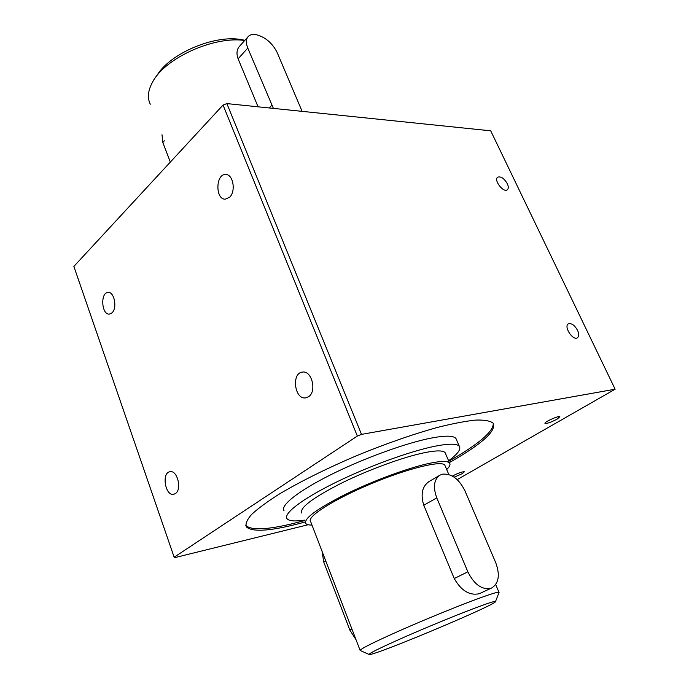<?xml version="1.0" encoding="UTF-8"?>
<svg xmlns="http://www.w3.org/2000/svg" width="689" height="689" viewBox="0 0 689 689"><rect width="100%" height="100%" fill="white"/><g stroke="black" fill="none" stroke-linecap="round" stroke-linejoin="round"><path stroke-width="1.03" d="M150.28 104.211C147.179 97.821 147.954 90.414 152.613 81.974C165.024 58.022 214.072 35.845 244.707 40.487M258.065 106.812L238.11 58.815C236.189 53.449 236.758 49.169 239.824 45.974L247.764 37.06M557.074 419.153C551.088 422.271 547.066 423.683 544.99 423.399C543.604 422.254 559.227 415.243 559.856 416.742L557.074 419.153M577.537 330.307C579.13 333.976 579.07 336.482 577.356 337.808C572.8 340.943 563.413 326.293 568.391 323.839C571.517 322.969 574.566 325.13 577.537 330.307M507.319 183.705C508.62 186.624 508.611 188.657 507.285 189.794C503.34 193.032 493.324 179.786 497.725 177.159C500.946 176.195 504.141 178.382 507.319 183.705M452.397 476.073C458.107 473.076 462.104 471.655 464.386 471.801L462.241 473.67L454.18 477.184M112.04 312.823L109.379 314.106C101.481 315.054 100.172 292.308 108.139 292.455C114.314 291.628 117.492 308.112 112.04 312.823M175.48 493.522L173.792 494.28C165.3 496.476 161.286 472.749 169.95 471.724C177.245 469.752 182.24 489.311 175.48 493.522M229.549 197.304L225.225 199.199C215.106 199.491 215.666 173.499 225.794 174.506C233.226 174.257 236.086 191.559 229.549 197.304M308.646 396.657L305.761 397.854C294.522 399.982 291.137 372.835 302.531 372.086C311.764 370.286 317.043 391.335 308.646 396.657M304.624 520.565L293.66 523.407C267.082 529.841 251.149 530.513 245.87 525.431L245.654 525.121M493.281 423.33C493.513 430.918 480.913 442.252 455.472 457.332L448.78 461.191M305.167 521.978C272.474 530.935 252.897 532.597 246.438 526.973C245.198 523.959 246.946 519.756 251.683 514.364C258.194 508.336 267.616 501.437 279.932 493.677C300.878 481.284 326.069 468.77 355.498 456.144C385.229 443.905 412.625 434.311 437.679 427.369C452.966 423.528 465.747 421.091 476.03 420.057C484.668 419.825 490.396 420.893 493.212 423.244C496.313 430.392 483.928 442.217 456.066 458.719L449.374 462.577M304.46 520.135C294.901 521.539 289.104 521.082 287.08 518.765C283.007 513.848 301.601 499.301 334.682 482.946C367.685 466.599 410.136 451.166 435.129 446.188C449.03 443.483 457.1 443.535 459.348 446.351C461.208 449.288 457.625 454.094 448.599 460.769M284.066 510.79C279.906 505.64 298.371 490.878 331.34 474.471C364.231 458.082 406.622 442.769 431.641 437.997C445.559 435.405 453.672 435.577 455.963 438.523L456.506 439.763M311.979 525.078C308.715 525.096 306.639 524.57 305.744 523.494C303.668 518.55 316.949 508.818 345.585 494.297C372.947 480.853 408.06 467.917 429.014 463.421C440.848 460.924 447.704 460.795 449.572 463.034C450.623 464.455 449.667 466.625 446.705 469.545M301.73 513.004C299.551 507.784 312.711 497.871 341.21 483.265C368.46 469.769 403.504 456.962 424.484 452.69C436.335 450.322 443.234 450.33 445.154 452.716L445.585 453.715M244.242 40.151L241.331 39.609C214.124 34.467 168.883 53.957 156.644 76.04M498.939 592.712L498.974 592.239C497.914 591.868 491.937 593.642 481.043 597.561C461.811 604.503 428.386 618.067 401.541 629.867C373.335 642.389 359.546 649.296 360.192 650.58M360.08 650.278L310.618 521.547C306.252 517.034 333.381 499.577 370.372 484.074C407.311 468.503 441.64 460.123 444.827 465.135L445.206 466.031M491.782 587.915L490.835 588.294C481.861 589.991 474.196 584.496 467.848 571.818L436.774 497.88C432.847 486.985 433.941 479.398 440.047 475.109L442.605 474.161C451.545 473.421 458.995 478.967 464.937 490.801L495.692 562.586C500.171 574.833 498.87 583.273 491.782 587.915L479.32 593.72C469.597 595.796 461.234 590.731 454.249 578.527L423.778 505.252C420.402 494.194 422.211 486.253 429.221 481.43L439.634 475.35M479.044 606.561C489.569 602.686 495.072 600.989 495.546 601.471C499.077 603.461 375.367 655.463 369.27 654.55C367.84 653.904 380.009 647.893 405.787 636.507C430.306 625.758 461.26 613.115 479.044 606.561M322.082 551.372L323.718 561.983L349.823 630.047L356.006 639.693M162.001 134.717L162.819 142.494L170.338 162.087M273.387 108.388L247.782 48.066C245.715 42.83 245.921 38.92 248.419 36.319C250.193 34.7 252.691 34.131 255.895 34.622L256.084 34.657C265.256 37.008 272.267 42.942 277.124 52.459L302.109 111.351M308.129 524.742L174.937 557.59L174.153 557.212L357.35 436.059L361.51 434.38L615.131 389.207L457.186 479.622M174.153 557.212L73.869 266.436L223.055 105.055L357.35 436.059M361.51 434.38L226.87 103.591L490.714 130.815L615.131 389.207M226.87 103.591L223.055 105.055M325.716 560.846L323.718 561.983M351.907 629.014L349.823 630.047M479.501 593.66L491.016 588.234M479.32 593.72L490.835 588.294M454.249 578.527L467.848 571.818M423.778 505.252L436.774 497.88M164.335 140.797L162.819 142.494M269.175 107.958L271.802 105.236M238.11 58.815L247.782 48.066M246.438 526.973L245.87 525.431M455.963 438.523L459.348 446.351M445.154 452.716L449.572 463.034M243.803 40.057L244.888 40.289M444.827 465.135L448.823 474.523M495.701 584.573L498.974 592.239M495.546 601.471L499.086 592.333M368.968 654.412L360.433 650.614"/></g></svg>
